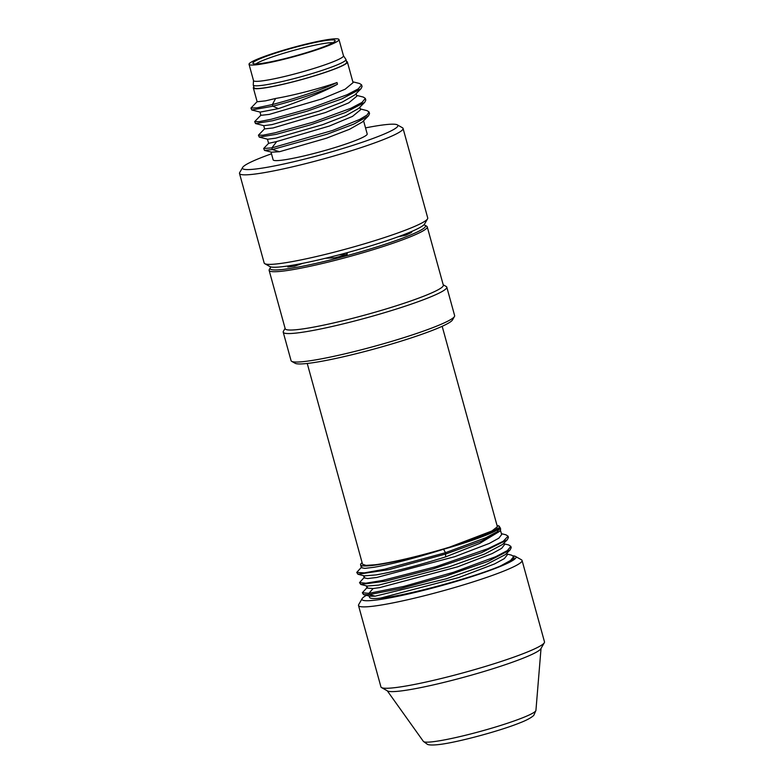 <?xml version="1.0" encoding="UTF-8"?>
<svg xmlns="http://www.w3.org/2000/svg" width="784" height="784" viewBox="0 0 784 784"><rect width="100%" height="100%" fill="white"/><g stroke="black" fill="none" stroke-linecap="round" stroke-linejoin="round"><path stroke-width="1.18" d="M506.797 553.249L507.258 554.905L504.357 558.6L494.488 563.97L458.699 577.573L380.377 598.133C402.623 596.546 471.066 578.396 500.368 566.028A77.753 7.585 -15.4 0 0 513.951 557.591L513.667 556.562L510.649 560.413L500.368 566.028M503.994 543.077L504.455 544.733L501.682 548.33L492.166 553.573L457.591 566.832L379.574 587.637L373.076 588.539L366.99 588.069L366.383 585.854M504.21 543.841L508.738 544.978L510.864 546.389L511.207 547.653L510.1 549.947L488.167 561.324L446.214 575.956L400.712 588.529L369.264 594.605L368.911 593.331L362.335 592.763L367.392 587.236M507.013 554.014L511.54 555.15L513.667 556.562M513.128 555.836A79.88 7.791 164.6 0 1 515.421 556.395A79.88 7.791 164.6 0 1 466.97 578.141A79.88 7.791 164.6 0 1 376.222 600.034A79.88 7.791 164.6 0 1 362.149 598.613A79.88 7.791 164.6 0 1 366.393 595.33M380.377 598.133A72.02 7.027 164.6 0 1 369.558 597.369L369.186 596.026M515.421 556.395L521.458 559.786A84.829 8.281 164.6 0 1 522.066 560.462A84.829 8.281 164.6 0 1 487.726 577.044A84.829 8.281 164.6 0 1 373.645 606.14A84.829 8.281 164.6 0 1 358.513 605.513A84.829 8.281 164.6 0 1 358.69 604.621L362.149 598.613M358.513 605.513L380.936 686.902A84.829 8.281 -15.4 0 0 381.543 687.578A84.829 8.281 -15.4 0 0 396.057 687.519A84.829 8.281 -15.4 0 0 510.149 658.433A84.829 8.281 -15.4 0 0 544.312 642.743A84.829 8.281 -15.4 0 0 544.488 641.851L522.066 560.462M381.543 687.578L387.58 690.969A79.88 7.791 -15.4 0 0 401.251 690.92A79.88 7.791 -15.4 0 0 508.689 663.529A79.88 7.791 -15.4 0 0 540.862 648.75L544.312 642.743M363.56 594.615L369.862 596.203L375.173 596.173L369.264 594.605L363.56 594.615L362.335 592.773M499.565 526.985L500.702 529.131L499.653 531.327L481.494 541.068L445.861 553.965L388.884 569.645L357.955 574.26L364.266 575.858L376.065 574.917C393.803 571.83 417 565.813 445.665 556.865L445.508 552.691L384.542 569.262L364.354 572.879L356.73 572.418L361.787 566.891M501.407 533.669L505.935 534.806L508.061 536.207L503.259 541.244L487.756 548.751L435.747 566.734L382.543 580.454L365.834 583.188L359.533 582.59L364.589 577.063M510.864 546.389L507.336 550.593L495.596 556.748L453.495 572.281L403.78 586.422L368.911 593.331L373.076 588.539M357.955 574.26L356.73 572.418M508.061 536.217L508.404 537.481L507.297 539.774L481.435 552.71L433.278 568.841L385.503 581.179L360.758 584.443L359.533 582.59M500.476 530.288L501.652 534.561L498.879 538.157L489.363 543.4L454.789 556.66L376.771 577.465L367.627 578.553L364.188 577.896L363.58 575.681M500.359 527.857L497.066 531.836L485.953 537.697L445.508 552.691L443.558 549.241C414.903 558.188 391.706 564.206 373.968 567.283L364.825 568.38L361.385 567.714L360.591 564.813A72.02 7.027 164.6 0 1 362.11 562.667M497.046 525.505A72.02 7.027 164.6 0 1 499.447 526.564A72.02 7.027 164.6 0 1 452.045 546.595A72.02 7.027 164.6 0 1 373.429 565.333A72.02 7.027 164.6 0 1 360.591 564.813M360.758 584.443L367.069 586.03L378.868 585.089L449.928 566.567L484.61 554.043L502.691 544.37L507.297 539.774M375.173 596.173L446.243 578.798L485.061 565.195L505.494 554.543L510.1 549.947M443.558 549.241C478.799 539.255 504.827 528.573 499.006 526.73M499.653 531.317L479.671 543.43L445.665 556.865M497.252 526.27L496.762 529.033L487.266 534.051L447.282 548.016L491.882 530.993L497.379 526.74L442.176 326.301M307.24 363.462L362.551 564.264L366.001 565.382L375.026 564.784A69.982 6.831 -15.4 0 0 453.201 546.017M283.22 332.191L291.07 360.669A84.829 8.281 -15.4 0 0 291.677 361.346L295.127 363.286A82.006 8.007 -15.4 0 0 419.46 335.121A82.006 8.007 -15.4 0 0 452.486 319.941L454.455 316.511A84.829 8.281 -15.4 0 0 454.632 315.619L446.792 287.13A84.829 8.281 164.6 0 1 412.443 303.722A84.829 8.281 164.6 0 1 328.486 327.3A84.829 8.281 164.6 0 1 283.22 332.191A84.829 8.281 164.6 0 1 283.396 331.299L285.102 328.339M291.677 361.346A84.829 8.281 -15.4 0 0 420.293 332.21A84.829 8.281 -15.4 0 0 454.455 316.511M443.205 284.788L446.174 286.464A84.829 8.281 164.6 0 1 446.792 287.13M269.137 270.392L285.2 328.721A81.997 7.997 -15.4 0 0 299.831 329.319A81.997 7.997 -15.4 0 0 410.11 301.203A81.997 7.997 -15.4 0 0 443.313 285.17L427.241 226.841A81.997 7.997 164.6 0 1 394.048 242.873A81.997 7.997 164.6 0 1 283.759 270.999A81.997 7.997 164.6 0 1 269.137 270.392A81.997 7.997 164.6 0 1 269.314 269.529L270.294 267.814A80.585 7.86 164.6 0 1 271.009 266.962M423.879 224.851A80.585 7.86 164.6 0 1 424.928 225.224L426.653 226.194A81.997 7.997 164.6 0 1 427.241 226.841M424.928 225.224A80.585 7.86 164.6 0 1 376.055 247.166A80.585 7.86 164.6 0 1 284.504 269.255A80.585 7.86 164.6 0 1 270.294 267.814M345.078 253.242L347.234 253.281L347.106 254.604L335.082 257.76L325.458 258.269M302.712 263.336L294.47 266.256L287.816 267.011L289.913 265.658M412.247 231.221L411.257 232.583L405.847 235.19L397.978 236.837M347.106 254.604L339.109 254.829M407.817 233.073L405.847 235.19M239.512 173.48L264.169 263.003A84.829 8.281 -15.4 0 0 264.776 263.679L269.961 266.589A80.585 7.86 -15.4 0 0 283.749 266.54A80.585 7.86 -15.4 0 0 392.137 238.904A80.585 7.86 -15.4 0 0 424.595 223.999L427.554 218.844A84.829 8.281 -15.4 0 0 427.731 217.952L403.064 128.429A84.829 8.281 164.6 0 1 368.725 145.011A84.829 8.281 164.6 0 1 254.643 174.097A84.829 8.281 164.6 0 1 239.512 173.48A84.829 8.281 164.6 0 1 239.688 172.588L242.648 167.433A80.585 7.86 164.6 0 1 271.48 153.801M264.776 263.679A84.829 8.281 -15.4 0 0 279.3 263.63A84.829 8.281 -15.4 0 0 393.382 234.543A84.829 8.281 -15.4 0 0 427.554 218.844M365.53 127.9A80.585 7.86 164.6 0 1 383.484 124.891A80.585 7.86 164.6 0 1 397.282 124.842L402.457 127.753A84.829 8.281 164.6 0 1 403.064 128.429M397.282 124.842A80.585 7.86 164.6 0 1 365.236 141.238A80.585 7.86 164.6 0 1 256.848 168.874A80.585 7.86 164.6 0 1 242.648 167.433M270.999 152.037L273.146 159.838A48.775 4.763 -15.4 0 0 281.848 160.191A48.775 4.763 -15.4 0 0 335.091 147.5A48.775 4.763 -15.4 0 0 367.196 133.927L363.57 120.785M264.492 150.401L272.332 149.558L327.173 134.201L353.907 124.048L368.451 115.905L362.326 122.03L349.586 129.272L326.438 138.209L279.506 151.714L271.578 152.184L264.492 150.401L263.669 148.47L271.872 147.872L272.332 149.558L279.506 151.714M368.451 115.905L369.529 113.67L369.058 111.975L366.981 115.091L359.67 119.442L332.73 130.418L271.872 147.872L276.713 141.541L268.608 143.345L263.669 148.47M258.426 135.171L259.259 137.102L276.36 134.309L310.533 124.832L345.244 112.573L364.717 102.332L365.805 100.097L365.334 98.402L361.992 102.439L350.948 108.241L313.365 122.088L274.959 132.829L262.914 135.201L258.426 135.171L264.757 128.645M254.682 121.608L255.515 123.539L272.499 120.765L307.073 111.181L341.844 98.872L360.993 88.749L362.071 86.534L361.6 84.839L358.249 88.876L347.224 94.668L309.641 108.525L271.195 119.266L259.181 121.638L254.682 121.608L261.013 115.072M250.949 108.045L251.772 109.976L272.861 106.212L278.418 108.633C295.666 102.753 322.43 92.649 337.473 84.241C323.371 91.15 294.441 100.685 272.861 106.212L272.391 104.527L256.848 107.859L250.949 108.045L257.279 101.508M251.772 109.976L260.2 112.102L278.418 108.633M360.993 88.759L354.868 94.884L342.285 102.077L319.039 111.063L272.038 124.587L263.943 125.675L255.515 123.539M364.717 102.332L358.592 108.457L345.94 115.669L322.694 124.646L275.772 138.151L267.687 139.238L259.259 137.102M276.713 141.541L329.368 126.038L352.506 116.395L360.542 109.78L359.836 107.222M263.718 125.616L264.629 128.899L272.969 127.978L325.576 112.494L348.782 102.831L356.808 96.216L356.093 93.649M259.984 112.053L260.886 115.336L269.235 114.415L321.842 98.921L345.087 89.239L353.065 82.653L347.39 62.034A48.775 4.763 164.6 0 1 315.286 75.607A48.775 4.763 164.6 0 1 262.042 88.298A48.775 4.763 164.6 0 1 253.34 87.945A48.775 4.763 164.6 0 1 253.81 86.975M253.34 87.945L257.152 101.773L265.502 100.852L275.625 98.461L272.391 104.527C293.314 99.196 323.449 89.258 337.002 82.545C321.195 88.131 293.53 95.442 275.625 98.461M352.839 81.81L359.591 83.516L361.6 84.839M356.573 95.374L363.335 97.079L365.334 98.402M360.307 108.937L367.059 110.642L369.058 111.975M346.489 61.446A48.775 4.763 164.6 0 1 347.39 62.034M337.002 82.545L337.473 84.241M253.281 85.044L254.026 87.759A48.069 4.694 -15.4 0 0 262.601 88.112A48.069 4.694 -15.4 0 0 315.07 75.597A48.069 4.694 -15.4 0 0 346.704 62.23L345.96 59.515A48.069 4.694 164.6 0 1 314.325 72.883A48.069 4.694 164.6 0 1 261.846 85.397A48.069 4.694 164.6 0 1 253.281 85.044A48.069 4.694 164.6 0 1 253.261 84.888L253.497 80.527M343.461 55.752L345.891 59.368A48.069 4.694 164.6 0 1 345.96 59.515M249.038 64.317L253.516 80.595A46.658 4.557 -15.4 0 0 261.836 80.938A46.658 4.557 -15.4 0 0 312.767 68.796A46.658 4.557 -15.4 0 0 343.48 55.821L338.992 39.543A46.658 4.557 164.6 0 1 308.288 52.518A46.658 4.557 164.6 0 1 257.358 64.66A46.658 4.557 164.6 0 1 249.038 64.317A46.658 4.557 164.6 0 1 279.741 51.342A46.658 4.557 164.6 0 1 330.672 39.2A46.658 4.557 164.6 0 1 338.992 39.543M260.494 63.573A42.659 4.165 -15.4 0 0 317.873 48.941A42.659 4.165 -15.4 0 0 335.14 40.846A42.659 4.165 -15.4 0 0 327.536 40.288A42.659 4.165 -15.4 0 0 270.157 54.919A42.659 4.165 -15.4 0 0 253.016 63.465A42.659 4.165 -15.4 0 0 260.494 63.573M255.878 63.945A41.238 4.028 164.6 0 1 271.607 57.183A41.238 4.028 164.6 0 1 327.065 43.042A41.238 4.028 164.6 0 1 332.926 42.728M299.145 264.032L294.47 266.256M535.933 710.392L533.914 715.077C533.943 715.371 530.67 718.742 519.9 722.858C499.829 731.011 457.415 742.419 439.158 744.526C429.72 745.623 427.692 744.467 427.486 744.379L423.38 741.399A58.418 5.704 -15.4 0 0 433.493 741.674A58.418 5.704 -15.4 0 0 433.699 741.644A58.418 5.704 -15.4 0 0 496.507 726.729A58.418 5.704 -15.4 0 0 535.933 710.392L541.029 648.456M423.38 741.399L387.286 690.802M499.447 526.564L499.653 527.318M267.452 139.18L268.608 143.345"/></g></svg>
